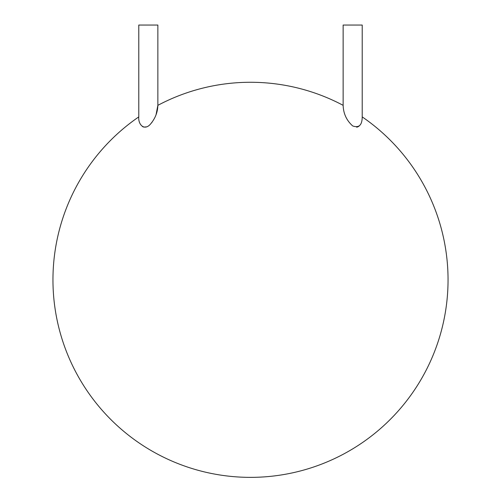 <?xml version="1.0" encoding="UTF-8"?>
<svg xmlns="http://www.w3.org/2000/svg" width="501" height="501" viewBox="0 0 501 501"><rect width="100%" height="100%" fill="white"/><g stroke="black" fill="none" stroke-linecap="round" stroke-linejoin="round"><path stroke-width="0.75" d="M156.055 114.716L157.859 105.342L157.859 25.05L138.783 25.05L138.783 116.896C138.019 124.561 144.332 131.074 150.344 124.248C155.178 118.612 157.683 112.312 157.859 105.342A197.544 197.544 0 0 1 343.141 105.342L343.141 25.05L362.217 25.05L362.217 116.896A197.544 197.544 0 0 1 342.578 454.595A197.544 197.544 0 0 1 52.956 279.815A197.544 197.544 0 0 1 138.783 116.896M142.328 126.44L142.785 126.709M143.073 126.841L143.856 127.085M143.881 127.091L146.43 126.885M151.653 122.776L152.003 122.319M356.631 127.16L357.144 127.085M357.614 126.96L359.111 126.114M362.217 116.896C362.142 125.156 358.966 128.168 352.679 125.939C346.56 120.434 343.385 113.564 343.141 105.342"/></g></svg>
